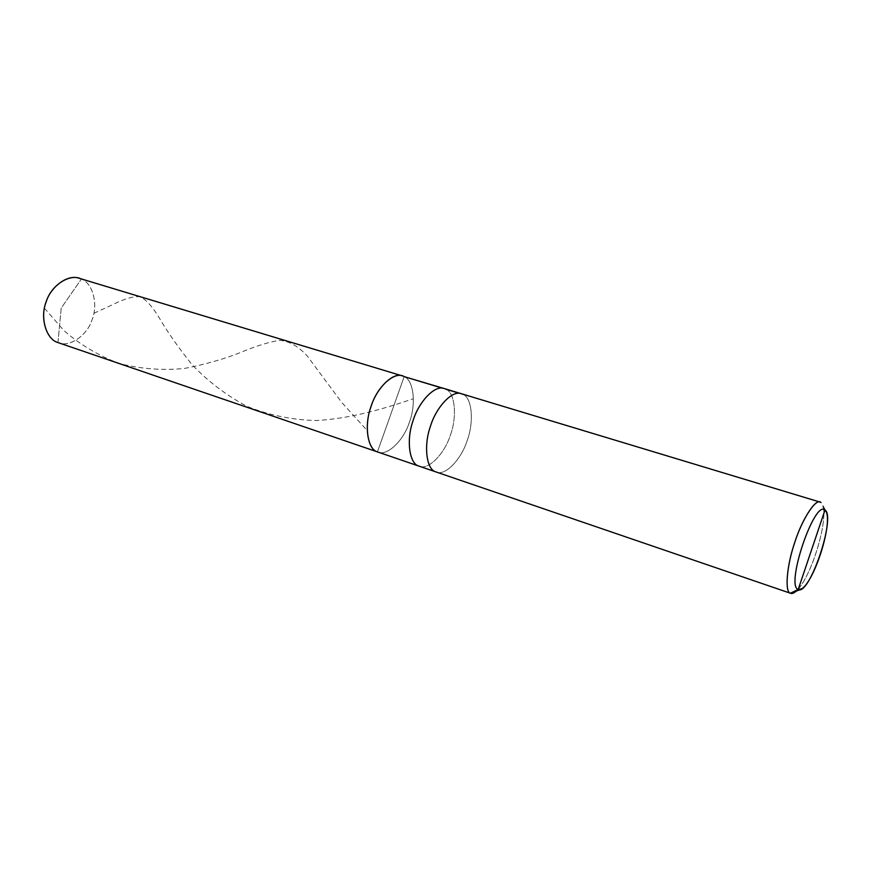 <?xml version="1.0" encoding="UTF-8"?>
<svg xmlns="http://www.w3.org/2000/svg" width="871" height="871" viewBox="0 0 871 871"><rect width="100%" height="100%" fill="white"/><g stroke="black" fill="none" stroke-linecap="round" stroke-linejoin="round"><path stroke-width="0.65" stroke-dasharray="4.36 3.27" d="M404.166 376.62C413.823 380.213 416.327 404.601 409.283 422.511C403.447 440.966 386.659 456.796 377.426 451.897L404.166 376.62L377.426 451.897L404.166 376.62L81.373 279.079L404.166 376.62L377.426 451.897C386.659 456.796 403.447 440.966 409.283 422.511C416.327 404.601 413.823 380.213 404.166 376.62C413.725 380.192 416.338 404.177 409.435 422.087C403.796 440.269 387.301 456.469 377.883 452.06C387.301 456.469 403.796 440.269 409.435 422.087C416.338 404.177 413.725 380.192 404.166 376.62L402.402 375.913M57.954 342.575L61.21 308.062L81.373 279.079L61.21 308.062L57.954 342.575C69.103 347.877 87.056 335.683 91.999 319.984C98.39 304.872 92.947 283.14 81.373 279.079C92.827 283.108 98.347 304.502 92.13 319.624C87.394 335.117 69.811 347.66 58.488 342.76M79.25 278.295L81.373 279.079M442.414 388.172L445.919 389.239L442.414 388.172M444.221 388.542L445.919 389.239C455.141 392.723 457.297 417.013 450.329 435.282C444.569 453.824 428.292 470.525 419.212 466.203C428.292 470.525 444.569 453.824 450.329 435.282C457.297 417.013 455.141 392.723 445.919 389.239M459.638 393.376L821.026 502.578L459.638 393.376M461.423 393.736L463.089 394.421C472.169 397.873 474.129 422.293 467.128 440.715C461.314 459.387 445.146 476.295 436.208 472.028C445.146 476.295 461.314 459.387 467.128 440.715C474.129 422.293 472.169 397.873 463.089 394.421M797.596 589.798C811.903 574.348 827.189 524.342 823.204 506.65M822.866 505.518C828.539 522.328 809.54 581.828 794.962 592.171M93.905 313.299L113.829 304.131C124.586 298.709 133.35 296.227 140.111 296.684C146.197 299.678 152.654 306.864 159.469 318.231C167.384 331.818 178.054 347.072 191.489 364.002C206.971 380.594 225.339 394.661 246.591 406.213C269.085 415.227 292.395 420.007 316.521 420.53C352.374 418.45 385.439 408.172 412.756 398.94M44.421 308.171L63.866 330.523C79.98 344.622 98.521 355.651 119.49 363.588C141.211 368.999 162.855 370.621 184.445 368.444C205.218 364.448 223.945 359.113 240.646 352.45C255.813 346.07 268.769 342.042 279.515 340.354C289.237 341.073 298.524 346.331 307.365 356.13L341.704 402.413L366.375 429.621M825.512 510.504L826.601 512.551M800.014 589.667L802.104 588.633"/><path stroke-width="1.31" d="M81.373 279.079C70.595 272.971 51.639 284.654 46.392 301.203C39.631 317.109 46.065 339.352 57.954 342.575C46.555 339.429 39.837 318.601 45.88 302.683C50.278 286.973 67.742 273.81 79.25 278.295L402.402 375.913C392.843 371.808 376.228 388.651 370.796 407.236C363.915 426.224 367.78 449.501 377.426 451.897L57.954 342.575L377.426 451.897C367.355 449.48 363.882 424.525 371.405 405.472C377.655 385.853 395.423 370.589 404.166 376.62L444.221 388.542C435.01 384.514 418.592 401.869 413.028 420.824C406.038 440.203 409.435 463.786 418.777 466.05L377.426 451.897C367.78 449.501 363.915 426.224 370.796 407.236C376.228 388.651 392.843 371.808 402.402 375.913M463.089 394.421L461.423 393.736C452.354 389.751 436.023 407.301 430.405 426.42C423.371 445.963 426.572 469.654 435.772 471.864L57.954 342.575M823.204 506.65L825 510.014C836.171 516.764 809.409 596.232 798.174 589.525L825 510.014C814.494 499.497 785.348 585.715 798.174 589.525L790.411 593.227L435.772 471.864C426.572 469.654 423.371 445.963 430.405 426.42C436.023 407.301 452.354 389.751 461.423 393.736L820.057 502.077C814.853 499.018 801.266 521.239 794.396 543.537C786.546 566.564 784.749 592.4 790.411 593.227C784.488 592.454 786.829 564.637 795.103 541.414C802.681 517.766 816.693 497.178 821.026 502.578L820.057 502.077M404.166 376.62L442.414 388.172L404.166 376.62C395.423 370.589 377.655 385.853 371.405 405.472C363.882 424.525 367.355 449.48 377.426 451.897L418.777 466.05C409.435 463.786 406.038 440.203 413.028 420.824C418.592 401.869 435.01 384.514 444.221 388.542L461.423 393.736M445.919 389.239L459.638 393.376L444.221 388.542M800.014 589.667L790.672 593.325L418.777 466.05L790.411 593.227L798.174 589.525C785.348 585.715 814.494 499.497 825 510.014L798.174 589.525L802.104 588.633C814.744 579.661 831.511 527.129 826.601 512.551L825.512 510.504M790.672 593.325C792.392 593.978 794.7 592.803 797.596 589.798"/></g></svg>
